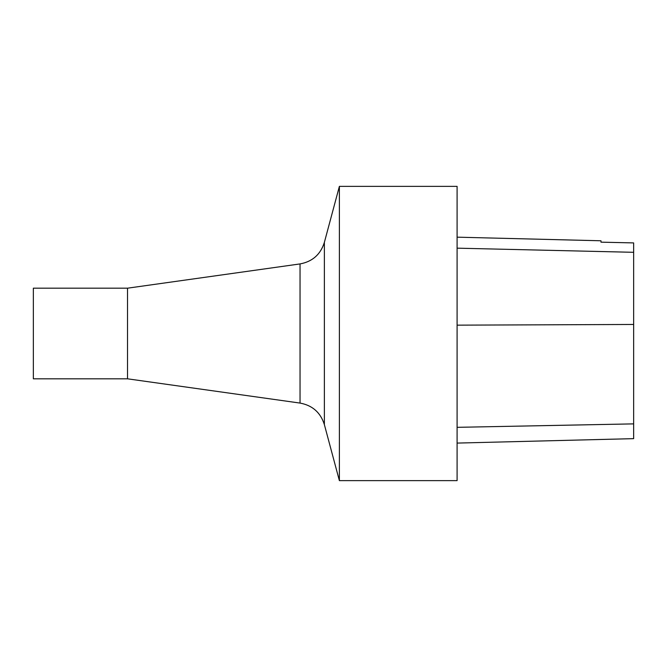 <?xml version="1.0" encoding="UTF-8"?>
<svg xmlns="http://www.w3.org/2000/svg" width="667" height="667" viewBox="0 0 667 667"><rect width="100%" height="100%" fill="white"/><g stroke="black" fill="none" stroke-linecap="round" stroke-linejoin="round"><path stroke-width="1" d="M127.514 288.186L33.35 288.186L33.35 378.814L127.514 378.814L300.042 403.076L300.042 263.924L127.514 288.186L127.514 378.814M339.386 333.5L339.386 480.632L457.095 480.632L457.095 186.368L339.386 186.368L339.386 333.5M457.095 443.088L633.65 438.644L633.65 242.913L600.984 242.163L633.65 242.913M457.095 237.169L600.984 240.779L600.984 242.179M300.042 263.924C312.456 261.614 320.569 254.435 324.37 242.404L324.37 424.596C320.569 412.565 312.456 405.386 300.042 403.076M633.65 423.878L457.095 427.33M633.65 324.462L457.095 325.154M633.65 252.309L457.095 248.166M324.37 424.596L339.386 480.632M324.37 242.404L339.386 186.368"/></g></svg>
